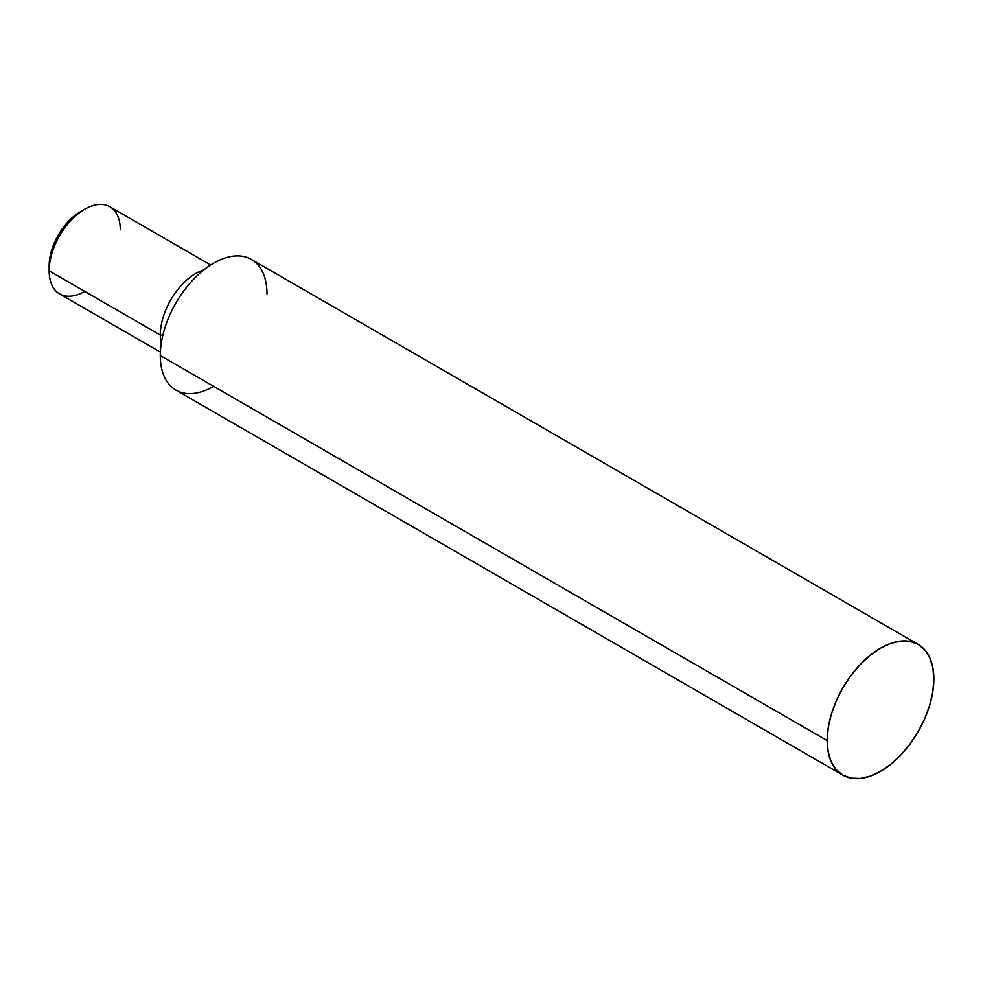 <?xml version="1.0" encoding="UTF-8"?>
<svg xmlns="http://www.w3.org/2000/svg" width="983" height="983" viewBox="0 0 983 983"><rect width="100%" height="100%" fill="white"/><g stroke="black" fill="none" stroke-linecap="round" stroke-linejoin="round"><path stroke-width="1.47" d="M210.669 264.968L109.863 206.774A50.293 29.035 120 0 0 71.108 220.241A50.293 29.035 120 0 0 49.15 270.866L49.752 258.369L51.521 250.616L58.267 235.06L68.355 221.433L80.274 211.824A44.014 25.411 120 0 0 49.15 265.729L49.15 270.866A50.293 29.035 -60 0 1 84.71 209.256A50.293 29.035 -60 0 1 120.282 229.801M918.22 644.43L910.135 641.444L900.92 641.076L890.905 643.349L880.498 648.166L870.09 655.366L860.088 664.643L850.86 675.665L842.775 687.989L836.14 701.162L831.213 714.653L828.178 727.961L827.158 740.568L828.178 751.995L831.213 761.8L836.14 769.603L842.775 775.108L850.86 778.106L860.088 778.475L870.09 776.201L880.498 771.372L890.905 764.184L900.92 754.895L910.135 743.885L918.22 731.549L924.856 718.389L929.795 704.885L932.83 691.577L933.85 678.97L932.83 667.543L929.795 657.738L924.856 649.935L918.22 644.43L251.365 259.426A75.445 43.559 120 0 0 193.221 279.639A75.445 43.559 120 0 0 160.29 355.563L827.158 740.568A75.445 43.559 -60 0 1 860.088 664.643A75.445 43.559 -60 0 1 918.22 644.43A75.445 43.559 -60 0 1 933.85 678.97A75.445 43.559 -60 0 1 900.92 754.895A75.445 43.559 -60 0 1 842.775 775.108A75.445 43.559 -60 0 1 827.158 740.568L160.29 355.563A75.445 43.559 120 0 0 213.643 386.368M160.29 335.031L162.809 335.424L160.29 335.031A50.293 29.035 -60 0 1 203.837 269.87A50.293 29.035 120 0 0 160.29 335.031L49.15 270.866L160.29 335.031A50.293 29.035 120 0 0 161.2 343.731A50.293 29.035 -60 0 1 160.29 335.031M84.722 291.398A50.293 29.035 -60 0 1 49.15 270.866A50.293 29.035 120 0 0 59.57 293.892L160.376 352.086M266.995 293.966A75.445 43.559 120 0 0 213.643 263.161A75.445 43.559 120 0 0 160.29 355.563A75.445 43.559 120 0 0 175.92 390.104L842.775 775.108M84.71 209.256L80.274 211.824"/></g></svg>
